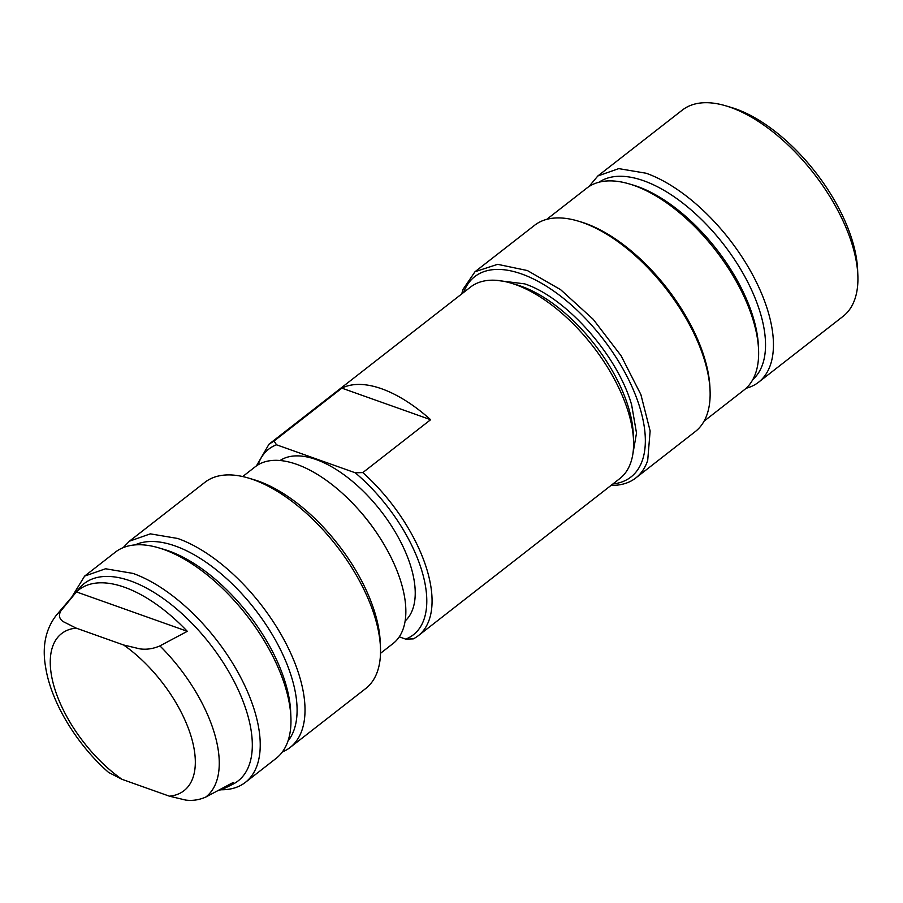 <?xml version="1.0" encoding="UTF-8"?>
<svg xmlns="http://www.w3.org/2000/svg" width="903" height="903" viewBox="0 0 903 903"><rect width="100%" height="100%" fill="white"/><g stroke="black" fill="none" stroke-linecap="round" stroke-linejoin="round"><path stroke-width="1.35" d="M725.775 105.82L731.204 107.434A125.145 62.002 52.1 0 1 735.821 108.936A125.145 62.002 52.1 0 1 857.613 269.557L857.85 275.212A130.754 64.779 -127.9 0 0 730.606 107.401A130.754 64.779 -127.9 0 0 725.775 105.82A130.754 64.779 -127.9 0 0 682.284 110.121L597.831 175.972L618.769 168.624L646.153 173.241A130.754 64.779 52.1 0 1 752.65 274.884A130.754 64.779 52.1 0 1 758.622 382.195A130.754 64.779 52.1 0 1 746.115 388.256M758.622 382.195L843.075 316.343A130.754 64.779 -127.9 0 0 857.85 275.212M588.903 186.628L597.831 175.972M599.039 182.214A125.145 62.002 52.1 0 1 643.692 180.769A125.145 62.002 52.1 0 1 744.704 276.363A125.145 62.002 52.1 0 1 752.865 379.497M629.323 183.941L632.935 185.013A124.208 61.539 52.1 0 1 758.407 345.939L758.565 349.698A127.944 63.391 -127.9 0 0 629.323 183.941A127.944 63.391 -127.9 0 0 586.758 188.151L546.733 219.361M704.08 421.159L744.106 389.961A127.944 63.391 -127.9 0 0 755.755 372.804A127.944 63.391 -127.9 0 0 758.565 349.698M577.999 221.043L580.708 221.856A127.944 63.391 52.1 0 1 709.95 387.613L710.063 390.435A130.754 64.779 -127.9 0 0 577.999 221.043A130.754 64.779 -127.9 0 0 534.497 225.355L475.001 271.735L497.632 264.331L527.386 270.55L560.594 289.649L593.169 319.267L621.083 355.737L640.882 394.566L650.137 430.968L647.699 460.44A130.754 64.779 52.1 0 1 635.791 477.958A130.754 64.779 52.1 0 1 611.083 485.385M635.791 477.958L695.287 431.578A130.754 64.779 -127.9 0 0 707.196 414.048A130.754 64.779 -127.9 0 0 710.063 390.435M461.783 293.893A130.754 64.779 52.1 0 1 463.092 289.265L475.001 271.735M463.6 292.47A127.018 62.928 52.1 0 1 576.509 309.661A127.018 62.928 52.1 0 1 642.507 459.988A127.018 62.928 52.1 0 1 612.911 483.963M496.086 280.314L524.654 283.858C566.373 297.55 617.663 355.568 631.637 404.86L636.513 433.09L632.619 455.417M355.24 472.788A117.672 58.3 52.1 0 1 421.803 570.651A117.672 58.3 52.1 0 1 405.639 639.11L413.224 638.895A121.408 60.151 -127.9 0 0 418.292 635.701L619.808 478.579A121.408 60.151 -127.9 0 0 633.534 440.382L633.251 433.79A114.873 56.912 -127.9 0 0 628.443 407.355A114.873 56.912 -127.9 0 0 517.216 284.976L510.895 283.091A121.408 60.151 -127.9 0 0 470.508 287.086L268.981 444.208L274.049 441.025L276.51 444.795L355.24 472.788L362.825 472.585L430.629 419.703A121.408 60.151 -127.9 0 0 341.865 388.143L274.049 441.025M633.534 440.382A121.408 60.151 -127.9 0 0 628.443 412.445A121.408 60.151 -127.9 0 0 510.895 283.091M418.292 635.701A121.408 60.151 -127.9 0 0 426.916 569.567A121.408 60.151 -127.9 0 0 362.825 472.585M256.463 465.858L268.981 444.22M399.273 636.841L405.639 639.11M258.032 464.842A117.672 58.3 52.1 0 1 276.51 444.795M341.865 388.143L430.629 419.703M405.142 620.993A101.802 50.433 -127.9 0 0 410.91 566.779A101.802 50.433 -127.9 0 0 350.725 479.956A101.802 50.433 -127.9 0 0 280.043 460.553M380.513 653.32L393.132 643.478A112.074 55.523 -127.9 0 0 401.101 582.435A112.074 55.523 -127.9 0 0 378.143 535.05L377.262 533.718A101.802 50.433 -127.9 0 0 357.881 508.863L356.809 507.689A112.074 55.523 -127.9 0 0 255.312 466.716L242.693 476.558M378.143 535.05A112.074 55.523 -127.9 0 0 356.809 507.689M248.393 478.037L253.811 479.651A125.145 62.002 52.1 0 1 258.427 481.152A125.145 62.002 52.1 0 1 380.219 641.773L380.468 647.428A130.754 64.779 -127.9 0 0 253.212 479.617A130.754 64.779 -127.9 0 0 248.393 478.037A130.754 64.779 -127.9 0 0 204.891 482.337L129.4 541.202L150.338 533.854L177.722 538.47A130.754 64.779 -127.9 0 1 284.219 640.114A130.754 64.779 -127.9 0 1 290.19 747.424A130.754 64.779 -127.9 0 1 282.391 751.928M290.19 747.424L365.681 688.56A130.754 64.779 -127.9 0 0 380.468 647.428M123.135 547.669L129.4 541.202M135.089 544.904A125.145 62.002 52.1 0 1 175.261 545.999A125.145 62.002 52.1 0 1 273.823 637.258A125.145 62.002 52.1 0 1 287.978 741.002M245.413 782.337L276.115 758.396A130.754 64.779 -127.9 0 0 290.901 717.264L290.653 711.609A125.145 62.002 -127.9 0 0 168.861 550.988A125.145 62.002 -127.9 0 0 164.244 549.487L158.826 547.873A130.754 64.779 -127.9 0 0 115.324 552.173L84.622 576.114L105.561 568.766L132.944 573.394A130.754 64.779 -127.9 0 1 239.43 675.026A130.754 64.779 -127.9 0 1 245.413 782.337A130.754 64.779 -127.9 0 1 220.863 789.764M290.901 717.264A130.754 64.779 -127.9 0 0 163.646 549.453A130.754 64.779 -127.9 0 0 158.826 547.873M71.642 597.289L84.622 576.114M76.157 628.116L123.609 644.99L139.909 648.873C146.489 649.799 153.16 648.805 159.921 645.893L187.305 631.321A123.497 61.19 52.1 0 0 124.479 587.243A123.497 61.19 52.1 0 0 76.439 591.905L60.998 610.721C58.379 615.135 59.124 618.769 63.244 621.636L76.157 628.116A99.59 49.349 -127.9 0 0 54.473 687.86A99.59 49.349 -127.9 0 0 121.973 779.312L108.597 772.426C76.744 744.557 50.986 702.218 45.59 667.001C41.978 646.311 45.635 628.951 56.55 614.943L79.701 587.864A125.145 62.002 52.1 0 1 130.472 580.922A125.145 62.002 52.1 0 1 235.186 683.526A125.145 62.002 52.1 0 1 232.816 784.244L225.479 787.89A123.497 61.19 52.1 0 1 218.199 790.509M225.479 787.89A123.497 61.19 52.1 0 0 233.121 782.517L205.737 797.089C199.032 799.979 192.35 800.972 185.679 800.069L169.425 796.186A99.59 49.349 -127.9 0 0 191.109 736.442A99.59 49.349 -127.9 0 0 123.609 644.99M76.439 591.905L187.305 631.321M121.973 779.312L169.425 796.186M159.921 645.893A117.988 58.458 52.1 0 1 205.737 797.089M56.55 614.943A117.988 58.458 52.1 0 1 60.998 610.721"/></g></svg>
